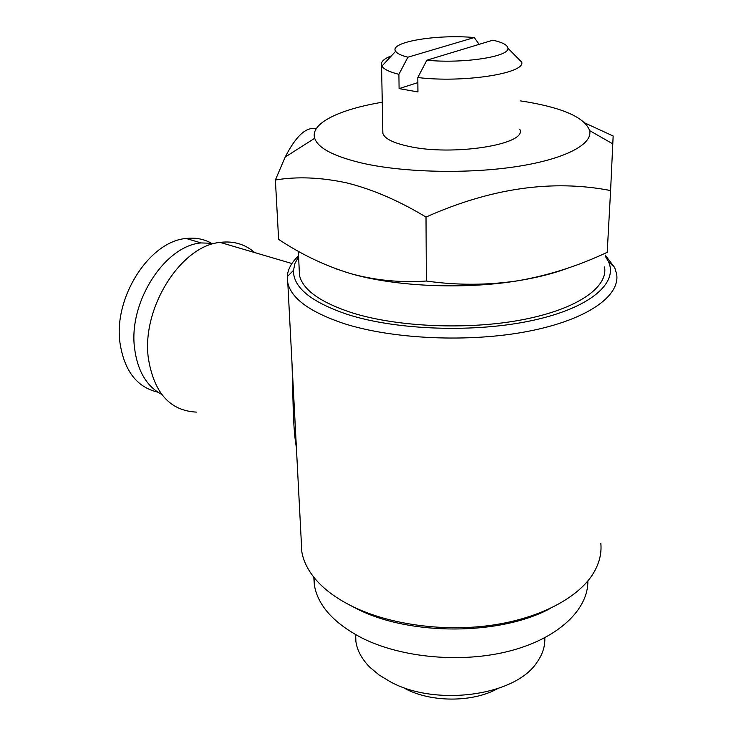 <?xml version="1.0" encoding="UTF-8"?>
<svg xmlns="http://www.w3.org/2000/svg" width="736" height="736" viewBox="0 0 736 736"><rect width="100%" height="100%" fill="white"/><g stroke="black" fill="none" stroke-linecap="round" stroke-linejoin="round"><path stroke-width="1.1" d="M521.566 61.99L521.741 62.174C525.366 73.425 462.962 83.122 417.809 77.528L417.928 91.936L399.096 88.614L417.855 82.616M382.812 130.769L382.858 133.363C384.56 138.616 393.088 142.922 408.443 146.289C452.272 156.382 527.298 144.486 519.892 129.536M520.6 100.915L528.144 102.12C564.457 108.496 584.954 117.99 589.637 130.603C592.949 144.302 565.018 159.243 516.065 166.658C467.213 174.082 403.576 172.518 362.554 163.226C333.914 156.446 317.961 148.129 314.704 138.285C309.957 123.473 339.241 109.342 382.26 102.249M585.046 123.059L613.152 136.013L610.595 190.55C552.451 179.262 490.912 188.094 426.006 217.065C398.912 200.707 372.545 189.327 346.914 182.933C321.062 177.348 297.224 176.364 275.384 179.989L285.182 157.062C295.863 136.261 305.955 126.813 315.468 128.699M544.796 637.772C545.183 646.401 542.478 654.727 536.673 662.75C514.979 695.989 435.224 706.79 390.098 681.646L379.095 674.976L370.015 667.405C361.937 659.29 357.227 650.661 355.893 641.534L355.562 634.616M587.852 580.98C588.358 609.123 559.01 637.891 510.821 650.716C462.696 663.55 401.543 658.002 361.79 637.919C333.702 623.134 317.897 605.553 314.382 585.194L313.784 577.18M604.541 266.956C608.267 287.215 577.41 309.157 522.744 319.672C468.206 330.216 397.081 327.069 351.744 312.708C320.39 302.34 302.974 289.929 299.497 275.476L299.138 268.134M254.72 252.577C245.033 244.14 233.496 240.746 220.119 242.392C181.304 245.677 141.717 307.39 148.258 357.549C153.732 392.628 169.814 410.817 196.503 412.114M296.378 447.359C294.989 439.953 293.977 428.996 293.351 414.506L292.054 364.421M550.565 608.313C500.48 635.656 409.832 635.858 357.365 609.049L350.06 605.259M600.843 543.444C601.754 553.435 599.306 563.307 593.501 573.077C578.781 597.466 540.491 618.111 492.246 625.149C444.01 632.132 389.878 624.643 353.004 606.722C337.695 599.214 325.652 590.576 316.857 580.805C308.54 571.43 303.526 561.761 301.824 551.798L301.263 541.024M605.139 255.953L608.442 261.556C618.442 282.983 590.465 307.786 532.919 320.362C475.548 332.994 396.962 330.271 347.87 314.576C311.135 302.137 293.011 287.39 293.498 270.351L294.943 263.451L298.595 256.754M605.194 255.07L614.67 267.545L616.602 273.856C620.568 295.881 587.356 319.856 528.172 331.32C469.117 342.81 392.095 339.204 343.408 323.389C310.058 312.073 291.52 298.623 287.813 283.038L287.252 276.69C287.758 269.358 291.53 262.402 298.549 255.824M294.014 402.003L295.292 426.448M210.57 242.742C203.182 238.878 195.058 237.461 186.208 238.492C149.96 241.058 113.537 296.82 119.94 342.59C124.209 370.76 136.85 387.292 157.854 392.168M214.949 243.386L201.112 242.935C164.928 245.649 128.34 302.045 134.559 348.183C137.512 370.861 146.547 386.262 161.672 394.395M497.315 688.795C472.475 702.595 430.937 702.484 405.14 688.629M275.384 179.989L278.622 239.366C300.95 254.251 324.65 265.576 349.729 273.35L335.92 268.806M349.729 273.35C374.514 280.296 400.053 282.854 426.346 281.032C457.185 285.43 487.867 285.32 518.392 280.692C463.772 289.828 393.861 286.534 349.729 273.35M567.879 268.116C553.987 273.36 537.492 277.555 518.392 280.692C548.992 275.292 578.597 265.834 607.209 252.31L610.595 190.55M426.006 217.065L426.346 281.032M426.852 60.205L492.872 40.186C502.495 42.348 507.5 45.016 507.886 48.162C510.14 56.589 462.852 63.903 426.852 60.205L417.809 77.528M474.278 37.554L407.9 57.206C401.203 55.494 397.118 53.526 395.655 51.299C388.608 42.099 436.917 34.068 474.278 37.554L479.136 44.353M407.9 57.206L398.903 74.336C389.436 71.972 383.778 69.221 381.929 66.084L381.552 65.256C380.622 61.87 383.934 58.714 391.488 55.789M398.903 74.336L399.096 88.614M294.004 401.884L294.658 415.72L293.351 414.506M314.704 138.285L285.182 157.062M355.663 634.671L355.893 641.534M314.014 577.456L314.382 585.194M298.328 251.27L299.497 275.476M220.119 242.392L291.925 263.534M293.498 270.351L287.252 276.69M287.813 283.038L301.824 551.798M295.283 426.273L294.998 421.783M186.208 238.492L201.112 242.935M608.442 261.556L614.67 267.545M589.637 130.603L612.895 143.925M395.655 51.299L381.929 66.084M507.886 48.162L521.741 62.174M381.552 65.256L382.858 133.363"/></g></svg>
